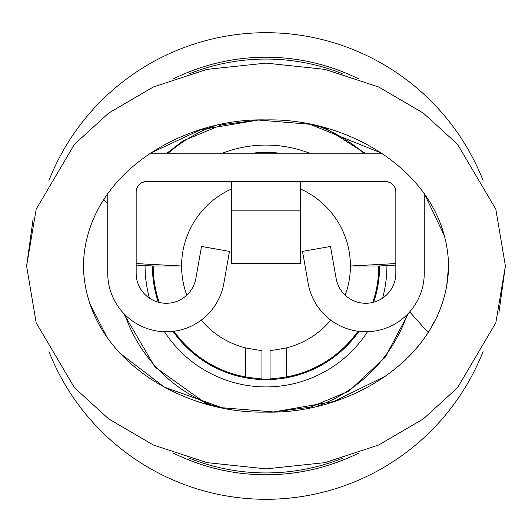 <?xml version="1.0" encoding="UTF-8"?>
<svg xmlns="http://www.w3.org/2000/svg" width="532" height="532" viewBox="0 0 532 532"><rect width="100%" height="100%" fill="white"/><g stroke="black" fill="none" stroke-linecap="round" stroke-linejoin="round"><path stroke-width="0.8" d="M300.487 188.973A84.402 84.402 0 0 1 350.402 266L378.804 266L395.841 265.089M286.289 347.921L286.289 376.962C275.47 378.538 270.057 379.13 270.057 378.731L270.057 350.302C270.063 350.728 275.476 349.936 286.289 347.921A84.402 84.402 0 0 0 330.771 320.111M345.188 295.194A84.402 84.402 0 0 0 350.402 266L395.841 263.566M245.711 376.962C256.53 378.538 261.943 379.13 261.943 378.731L261.943 350.302C261.93 350.728 256.517 349.936 245.711 347.921L245.711 376.962A112.804 112.804 0 0 1 173.964 331.223M136.159 265.089L153.196 266A112.804 112.804 0 0 0 159.268 302.515M231.513 183.56L231.107 183.607L231.107 181.598M300.893 181.598L300.893 183.607L300.487 183.56M300.893 183.607L300.893 183.188M264.617 153.196L267.383 153.196M381.584 153.196L150.423 153.196L381.584 153.196L150.423 153.196L200.717 129.688L258.406 120.052L309.937 124.262L381.577 153.196M136.159 191.746A10.141 10.141 0 0 1 146.3 181.598C140.149 182.19 136.771 185.568 136.159 191.746L136.159 273.248A30.085 30.085 0 0 0 195.862 278.469L201.508 246.462L229.478 251.39L223.839 283.403A58.487 58.487 0 0 1 107.75 273.248L107.75 193.502L107.75 201.887L107.75 193.502L99.358 206.635M153.196 266L181.598 266L136.159 263.566M186.812 295.194A84.402 84.402 0 0 1 231.513 188.973M395.841 191.746C395.249 185.588 391.871 182.21 385.7 181.598A10.141 10.141 0 0 1 395.841 191.746L395.841 273.248A30.085 30.085 0 0 1 336.138 278.469L330.492 246.462L302.522 251.39L308.161 283.403A58.487 58.487 0 0 0 424.25 273.248L424.25 193.502L444.805 236.62M146.3 181.598L385.7 181.598M286.289 376.962A112.804 112.804 0 0 0 358.036 331.223M372.733 302.515A112.804 112.804 0 0 0 378.804 266M201.229 320.111A84.402 84.402 0 0 0 245.711 347.921M424.25 201.887L424.25 193.502L424.25 201.887M231.513 181.598L231.513 263.566L300.487 263.566L300.487 181.598M279.553 153.196A113.615 113.615 0 0 0 252.447 153.196M152.385 265.953A113.615 113.615 0 0 0 158.33 302.276M173.053 331.336A113.615 113.615 0 0 0 358.947 331.336M373.67 302.276A113.615 113.615 0 0 0 379.615 265.953M317.79 406.049A149.319 149.319 0 0 0 407.226 314.492M363.841 153.196A149.319 149.319 0 0 0 318.063 126.051M309.551 153.196A120.917 120.917 0 0 0 222.449 153.196M145.083 265.568A120.917 120.917 0 0 0 149.452 298.213M164.494 331.709A120.917 120.917 0 0 0 367.506 331.709M213.944 126.044A149.319 149.319 0 0 0 168.159 153.196M124.774 314.492A149.319 149.319 0 0 0 213.924 405.943M382.548 298.213A120.917 120.917 0 0 0 386.917 265.568M342.814 73.848A206.941 206.941 0 0 0 189.186 73.848A206.941 206.941 0 0 1 342.814 73.848M83.404 266C85 174.35 182.775 117.579 266.08 119.926C349.245 117.791 446.767 173.937 448.596 266C447 357.584 349.172 414.621 265.701 412.074C182.536 414.268 85.22 357.763 83.404 266M123.451 313.122L154.892 366.974L206.423 403.801M385.587 376.091L333.637 401.574L273.594 411.948L310.469 407.153L348.992 391.113L385.314 357.125L408.543 313.129M423.997 338.837L417.314 347.376M414.175 350.987L408.809 356.659M406.721 358.721L403.416 361.84M395.336 368.782L393.414 370.305M273.594 411.948L222.063 407.738L164.401 387.143L119.753 353.088M107.205 337.727L89.276 302.482M365.065 153.196L325.577 128.199M258.406 120.052L222.25 124.674L183.015 140.887L166.928 153.196M26.6 266L36.176 209.196L74.48 144.272L108.588 113.143L153.342 86.989L207.068 69.359L266 63.122L324.932 69.359L378.658 86.989L423.412 113.143L457.52 144.272L495.824 209.196L505.4 266L495.824 322.804L457.52 387.728L423.412 418.857L378.658 445.011L324.932 462.641L266 468.878L207.068 462.641L153.342 445.011L108.588 418.857L74.48 387.728L36.176 322.804L26.6 266L33.137 218.925M505.4 266L498.863 313.075M48.971 351.625A233.315 233.315 0 0 0 483.029 351.625M189.186 458.152A206.941 206.941 0 0 0 342.814 458.152A206.941 206.941 0 0 1 189.186 458.152A206.941 206.941 0 0 0 342.814 458.152M483.029 180.375A233.315 233.315 0 0 0 48.971 180.375M448.596 266L446.548 287.646M437.264 316.321L428.619 332.061M231.513 210.167L300.487 210.167M173.179 78.989A208.777 208.777 0 0 1 358.821 78.989M409.68 311.872L428.247 332.626M107.75 203.869L103.747 199.367M358.821 453.011A208.777 208.777 0 0 1 173.179 453.011M264.803 153.196L265.189 153.196M267.197 153.196L266.811 153.196M205.485 403.489L222.063 407.731M309.937 124.269L326.515 128.511"/></g></svg>
